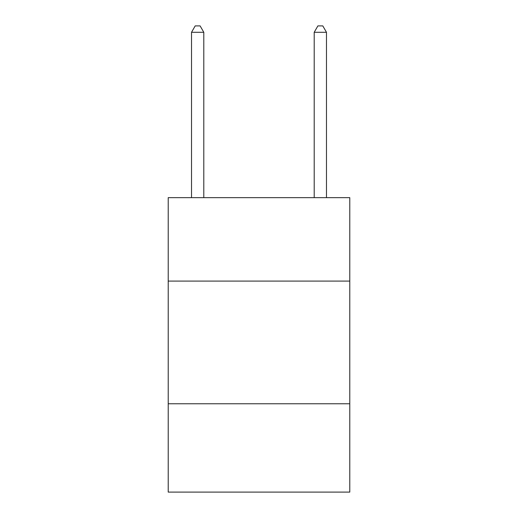 <?xml version="1.0" encoding="UTF-8"?>
<svg xmlns="http://www.w3.org/2000/svg" width="518" height="518" viewBox="0 0 518 518"><rect width="100%" height="100%" fill="white"/><g stroke="black" fill="none" stroke-linecap="round" stroke-linejoin="round"><path stroke-width="0.78" d="M349.786 281.086L349.786 197.656L168.214 197.656L168.214 281.086L349.786 281.086L349.786 492.1L168.214 492.1L168.214 281.086M349.786 403.768L168.214 403.768M203.794 197.656L203.794 32.278L191.524 32.278L191.524 197.656M191.524 32.278L195.202 25.9L200.11 25.9L203.794 32.278M326.476 197.656L326.476 32.278L314.206 32.278L314.206 197.656M314.206 32.278L317.89 25.9L322.798 25.9L326.476 32.278"/></g></svg>
